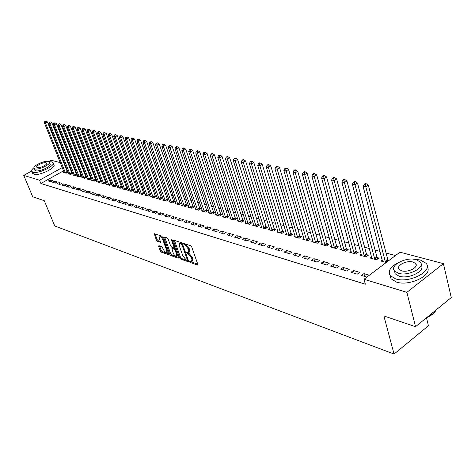 <?xml version="1.0" encoding="UTF-8"?>
<svg xmlns="http://www.w3.org/2000/svg" width="475" height="475" viewBox="0 0 475 475"><rect width="100%" height="100%" fill="white"/><g stroke="black" fill="none" stroke-linecap="round" stroke-linejoin="round"><path stroke-width="0.71" d="M189.733 261.707L190.428 262.533L197.487 265.056L197.82 264.337L191.71 246.958L190.701 245.759L183.493 243.402L184.116 244.762L185.024 245.064L188.231 248.864L188.747 250.313L188.415 252.712L186.657 252.338L186.586 252.86L188.189 254L191.389 257.794L191.9 259.231L191.573 261.588L189.798 261.197L189.733 261.707M190.772 261.499L197.802 264.284M184.442 243.681L185.897 244.5L185.024 245.064M187.619 252.629L189.056 253.43L188.189 254M158.899 245.682L158.632 246.388L160.33 251.008L161.268 252.136L168.482 254.707L168.762 254.006L162.664 237.257L161.708 236.117L154.316 233.706L156.317 240.089L157.261 241.217L160.514 242.28L159.564 238.735L159.778 236.758C160.912 236.811 161.933 237.838 162.848 239.845L166.862 250.859L166.654 252.789C165.52 252.73 164.498 251.703 163.578 249.702L161.963 246.751L158.899 245.682M63.555 170.822L40.886 183.498L365.352 284.21L364.004 279.252L399.962 252.189L443.424 263.643L406.885 292.339L364.004 279.252M40.886 183.498L39.538 180.215L23.75 175.4L31.7 171.036M443.424 263.643L451.25 297.587L415.548 326.693L383.877 315.946L394.048 354.059L54.75 225.975L44.288 200.711L32.71 196.781L23.75 175.4M415.548 326.693L406.885 292.339M179.639 257.872L180.613 259.035L188.243 261.755L188.563 261.042L182.453 243.865L181.456 242.689L173.624 240.136L173.535 240.884L179.639 257.872L180.494 257.313L181.468 258.477L188.545 260.989M178.22 258.18L170.804 255.538L169.848 254.392L163.75 237.619L163.833 236.877L167.182 237.933L168.15 239.091L170.638 245.961L171.606 247.119L173.927 247.861L174.016 247.125L171.428 239.934L171.493 239.406L172.318 240.231L178.523 257.474L178.22 258.18L178.606 257.931M394.048 354.059L428.444 325.779L426.497 317.84M54.655 181.201L52.731 182.287L55.403 183.095L57.333 182.002L54.655 181.201L55.415 183.089M68.572 173.375L67.996 173.696L70.722 174.456L72.616 173.387L71.879 173.185M63.697 183.908L61.75 185.007L64.517 185.844L66.464 184.733L63.697 183.908L64.469 185.826M77.775 175.922L77.182 176.261L79.996 177.044L81.908 175.958L81.148 175.744M73.031 186.699L71.066 187.821L73.922 188.682L75.893 187.548L73.031 186.699L73.809 188.646M87.275 178.553L86.658 178.909L89.561 179.716L91.497 178.606L90.713 178.392M82.674 189.578L80.691 190.724L83.642 191.615L85.631 190.463L82.674 189.578L83.457 191.556M97.084 181.272L96.449 181.64L99.447 182.477L101.401 181.343L100.587 181.118M92.643 192.553L90.636 193.723L93.682 194.643L95.695 193.467L92.643 192.553L93.427 194.566M107.219 184.074L106.56 184.46L109.66 185.327L111.637 184.175L110.794 183.938M102.944 195.635L100.914 196.828L104.073 197.778L106.103 196.579L102.944 195.635L103.734 197.677M117.693 186.978L117.01 187.376L120.217 188.272L122.218 187.097L121.345 186.859M113.608 198.823L111.554 200.034L114.819 201.02L116.874 199.797L113.608 198.823L114.392 200.895M128.529 189.976L127.823 190.392L131.142 191.318L133.16 190.119L132.258 189.869M124.64 202.118L122.568 203.359L125.946 204.381L128.024 203.128L124.64 202.118L125.43 204.226M139.745 193.076L139.015 193.515L142.447 194.477L144.483 193.254L143.551 192.993M136.07 205.533L133.974 206.803L137.477 207.86L139.579 206.583L136.07 205.533L136.865 207.676M151.359 196.288L150.599 196.751L154.155 197.743L156.216 196.49L155.248 196.228M147.915 209.077L145.801 210.372L149.429 211.464L151.555 210.164L147.915 209.077L148.717 211.25M163.394 199.619L162.598 200.1L166.286 201.127L168.37 199.85L167.366 199.577M160.206 212.747L158.062 214.071L161.833 215.205L163.982 213.875L160.206 212.747L161.001 214.955M175.869 203.062L175.043 203.573L178.867 204.642L180.975 203.336L179.936 203.051M172.953 216.558L170.792 217.912L174.705 219.094L176.878 217.728L172.953 216.558L173.755 218.803M188.812 206.643L187.958 207.177L191.924 208.282L194.055 206.952L192.975 206.655M186.2 220.513L184.009 221.902L188.076 223.125L190.273 221.73L186.2 220.513L187.002 222.805M202.255 210.354L201.364 210.918L205.485 212.07L207.634 210.704L206.512 210.395M199.963 224.627L197.748 226.047L201.976 227.323L204.197 225.892L199.963 224.627L200.765 226.955M216.22 214.207L215.288 214.807L219.575 216L221.742 214.605L220.584 214.284M214.278 228.902L212.04 230.357L216.44 231.687L218.684 230.221L214.278 228.902L215.08 231.277M230.737 218.215L229.769 218.844L234.223 220.091L236.419 218.66L235.208 218.322M229.182 233.356L226.919 234.846L231.503 236.229L233.771 234.727L229.182 233.356L229.977 235.772M245.848 222.383L244.833 223.048L249.476 224.342L251.691 222.882L250.432 222.532M244.702 237.999L242.416 239.525L247.196 240.967L249.488 239.43L244.702 237.999L245.504 240.457M261.582 226.723L260.526 227.43L265.359 228.778L267.597 227.276L266.285 226.913M260.888 242.832L258.578 244.399L263.566 245.908L265.881 244.328L260.888 242.832L261.683 245.338M277.982 231.242L276.877 231.99L281.918 233.397L284.181 231.859L282.809 231.479M277.786 247.885L275.447 249.494L280.654 251.061L282.993 249.44L277.786 247.885L278.576 250.438M295.094 235.956L293.936 236.752L299.197 238.224L301.483 236.639L300.052 236.241M295.426 253.157L293.069 254.808L298.508 256.452L300.877 254.784L295.426 253.157L296.216 255.758M312.96 240.873L311.742 241.722L317.241 243.259L319.55 241.632L318.054 241.217M313.88 258.667L311.493 260.371L317.187 262.087L319.58 260.371L313.88 258.667L314.658 261.327M331.633 246.008L330.357 246.917L336.104 248.52L338.432 246.852L336.876 246.418M333.189 264.438L330.784 266.19L336.745 267.989L339.162 266.226L333.189 264.438L333.961 267.152M351.168 251.376L349.826 252.35L355.84 254.03L358.197 252.314L356.565 251.863M353.424 270.489L350.989 272.288L357.242 274.176L359.682 272.359L353.424 270.489L354.184 273.25M371.634 256.993L370.215 258.044L376.521 259.801L378.896 258.032L377.186 257.563M66.832 168.987L66.257 169.314M395.485 255.556L385.783 252.949M380.018 251.4L375.09 250.076M369.39 248.544L364.646 247.273M359.017 245.759L354.445 244.53M348.882 243.04L344.482 241.852M338.978 240.38L334.738 239.24M329.306 237.779L325.221 236.681M319.841 235.238L315.911 234.181M310.591 232.75L306.803 231.735M301.548 230.322L297.896 229.342M292.695 227.947L289.18 227.002M284.032 225.619L280.648 224.711M275.559 223.345L272.294 222.466M267.259 221.112L264.118 220.269M259.13 218.933L256.102 218.12M251.174 216.796L248.259 216.012M243.378 214.7L240.57 213.946M235.737 212.646L233.035 211.921M228.249 210.639L225.649 209.938M220.911 208.667L218.405 207.991M213.72 206.732L211.304 206.085M206.661 204.838L204.339 204.214M199.743 202.979L197.511 202.38M192.957 201.157L190.808 200.581M186.295 199.369L184.229 198.811M179.758 197.612L177.769 197.078M173.345 195.89L171.433 195.373M167.046 194.198L165.211 193.705M160.865 192.535L159.101 192.06M154.791 190.902L153.098 190.451M148.829 189.305L147.202 188.866M142.969 187.732L141.407 187.31M137.216 186.182L135.713 185.784M131.557 184.662L130.12 184.276M126 183.172L124.622 182.804M120.537 181.705L119.219 181.349M115.164 180.263L113.905 179.924M109.885 178.843L108.674 178.517M104.696 177.448L103.538 177.139M99.584 176.077L98.479 175.78M94.561 174.729L93.51 174.444M89.621 173.399L88.611 173.132M84.758 172.092L83.796 171.837M79.972 170.81L79.058 170.567M75.264 169.545L74.397 169.314M70.632 168.298L69.801 168.079M388.621 260.722L387.867 260.514M386.24 262.515L380.778 260.989L382.233 259.902M366.884 277.085L361.463 275.447L363.903 273.618L364.663 276.414M369.33 275.239L363.903 273.618M361.279 254.155L359.902 255.164L366.059 256.886L368.422 255.14L366.753 254.677M343.188 267.425L340.765 269.2L346.875 271.047L349.297 269.254L343.188 267.425L343.953 270.162M341.287 248.662L339.981 249.607L345.859 251.245L348.199 249.553L346.608 249.108M323.422 261.523L321.029 263.245L326.853 265.002L329.258 263.263L323.422 261.523L324.199 264.201M322.192 243.408L320.946 244.292L326.562 245.86L328.884 244.209L327.358 243.788M304.552 255.882L302.177 257.557L307.741 259.237L310.122 257.545L304.552 255.882L305.33 258.513M303.929 238.385L302.741 239.21L308.121 240.712L310.412 239.109L308.958 238.705M286.508 250.491L284.163 252.124L289.483 253.727L291.84 252.083L286.508 250.491L287.298 253.068M286.449 233.575L285.315 234.347L290.462 235.784L292.737 234.223L291.341 233.837M269.248 245.332L266.92 246.923L272.015 248.455L274.348 246.857L269.248 245.332L270.038 247.861M269.699 228.956L268.613 229.686L273.553 231.064L275.803 229.544L274.461 229.17M252.712 240.392L250.414 241.935L255.295 243.408L257.598 241.852L252.712 240.392L253.507 242.873M253.632 224.533L252.599 225.215L257.331 226.539L259.564 225.055L258.275 224.699M236.859 235.653L234.585 237.162L239.263 238.575L241.549 237.055L236.859 235.653L237.66 238.088M238.218 220.281L237.227 220.928L241.775 222.193L243.978 220.75L242.743 220.406M221.653 231.111L219.402 232.578L223.891 233.938L226.153 232.453L221.653 231.111L222.454 233.498M223.404 216.19L222.454 216.808L226.824 218.025L229.009 216.612L227.822 216.285M207.047 226.747L204.826 228.178L209.137 229.484L211.369 228.036L207.047 226.747L207.848 229.092M209.166 212.266L208.258 212.842L212.462 214.017L214.623 212.634L213.483 212.319M193.016 222.549L190.813 223.951L194.958 225.203L197.167 223.79L193.016 222.549L193.812 224.859M195.468 208.477L194.596 209.03L198.639 210.158L200.777 208.81L199.678 208.507M179.514 218.518L177.335 219.883L181.325 221.089L183.51 219.711L179.514 218.518L180.316 220.786M182.281 204.838L181.444 205.36L185.333 206.447L187.453 205.123L186.396 204.832M166.517 214.635L164.368 215.971L168.203 217.128L170.365 215.781L166.517 214.635L167.319 216.861M169.575 201.323L168.768 201.822L172.52 202.867L174.616 201.578L173.595 201.293M154.007 210.894L151.875 212.2L155.574 213.317L157.712 211.998L154.007 210.894L154.803 213.085M157.32 197.938L156.542 198.408L160.164 199.423L162.236 198.158L161.257 197.885M141.942 207.29L139.834 208.567L143.397 209.647L145.516 208.359L141.942 207.29L142.738 209.445M145.498 194.667L144.756 195.118L148.248 196.092L150.296 194.857L149.352 194.596M130.304 203.811L128.22 205.063L131.658 206.102L133.754 204.844L130.304 203.811L131.1 205.936M134.093 191.514L133.368 191.942L136.741 192.886L138.771 191.674L137.857 191.419M119.077 200.456L117.01 201.685L120.335 202.683L122.402 201.447L119.077 200.456L119.866 202.546M123.067 188.462L122.372 188.872L125.632 189.78L127.638 188.593L126.754 188.349M108.229 197.214L106.192 198.419L109.398 199.387L111.447 198.176L108.229 197.214L109.018 199.268M112.415 185.517L111.744 185.909L114.897 186.788L116.88 185.624L116.025 185.387M97.749 194.085L95.73 195.261L98.83 196.199L100.854 195.011L97.749 194.085L98.533 196.11M102.113 182.661L101.46 183.035L104.512 183.89L106.477 182.744L105.652 182.519M87.62 191.057L85.619 192.209L88.617 193.117L90.624 191.953L87.62 191.057L88.397 193.046M92.138 179.9L91.515 180.263L94.466 181.082L96.413 179.966L95.612 179.746M77.817 188.124L75.84 189.258L78.743 190.137L80.72 188.997L77.817 188.124L78.595 190.089M82.49 177.228L81.884 177.573L84.74 178.368L86.664 177.27L85.892 177.056M68.329 185.292L66.375 186.402L69.178 187.251L71.143 186.129L68.329 185.292L69.101 187.227M73.138 174.64L72.556 174.972L75.323 175.744L77.229 174.663L76.475 174.456M59.137 182.542L57.202 183.635L59.927 184.454L61.863 183.356L59.137 182.542L59.909 184.448M64.078 172.128L63.513 172.443L66.197 173.197L68.079 172.134L67.355 171.932M50.237 179.882L48.319 180.957L50.956 181.753L52.879 180.672L50.237 179.882L50.991 181.735M65.538 165.733L64.962 166.054M62.255 167.562L39.538 180.215M48.854 161.613L51.282 160.277L60.295 162.652M63.994 163.632L64.784 163.839M191.924 261.357L192.434 261.018L192.767 258.661L191.9 259.231M189.056 253.43L192.256 257.224L192.767 258.661M188.765 252.486L189.282 252.148L189.614 249.743L188.747 250.313M185.897 244.5L189.103 248.294L189.614 249.743M174.402 240.338L180.494 257.313M187.055 260.181L187.275 259.677L181.913 244.619L181.218 243.794L179.603 243.432L179.295 245.842L182.958 256.09L186.111 259.843L187.055 260.181M187.916 259.611L187.287 260.14M180.132 243.087L182.091 243.23L181.218 243.794M178.505 257.42L171.653 254.986L170.804 255.538M163.75 237.619L164.605 237.078L170.697 253.84L171.653 254.986M174.028 247.796L174.853 247.273M173.197 253.05C174.129 255.081 175.174 256.126 176.344 256.185L176.581 254.238L175.168 250.319L174.194 249.161L171.879 248.413L173.197 253.05M176.617 256.007L177.638 255.027M175.417 248.847L175.055 248.609L174.194 249.161M172.633 247.926L175.055 248.609M166.909 252.623L167.918 251.685M162.818 237.684L160.384 236.378M154.244 234.442L155.088 233.914L157.166 239.548L158.104 240.677L160.586 241.526M159.487 245.884L161.173 250.467L162.112 251.596L168.744 253.953M388.17 261.06L368.315 185.131L365.809 186.859L363.078 186.313L382.512 261.476M385.48 262.301L365.809 186.859L365.299 184.478L366.302 183.789L365.21 183.576L364.206 184.258L365.299 184.478M363.078 186.313L364.206 184.258M366.302 183.789L368.315 185.131M377.874 258.792L376.883 256.898L357.485 183L354.991 184.698L352.325 184.169L371.907 258.513M374.811 259.326L354.991 184.698L354.492 182.347L355.49 181.67L354.427 181.462L353.43 182.139L354.492 182.347M352.325 184.169L353.43 182.139M355.49 181.67L357.485 183M367.424 255.877L366.451 254.018L346.916 180.916L344.434 182.596L341.834 182.073L361.552 255.627M364.39 256.417L344.434 182.596L343.953 180.268L344.945 179.603L343.906 179.396L342.908 180.067L343.953 180.268M341.834 182.073L342.908 180.067M344.945 179.603L346.916 180.916M398.406 262.592C390.373 266.748 387.647 271.088 390.236 275.625L395.639 278.89C409.236 283.557 433.39 271.082 426.075 263.316L420.244 259.956L413.517 259.19M389.981 275.262L391.05 278.789L396.453 282.079C409.64 286.651 433.325 274.906 427.168 266.968M421.028 265.002C426.188 270.613 408.916 279.508 399.137 276.201L395.206 273.837L394.47 270.97M416.142 259.647C406.267 256.595 389.429 265.282 394.458 270.916L398.388 273.262C408.197 276.545 425.523 267.615 420.298 262.04L416.142 259.647M401.577 270.815C407.906 272.905 419.015 267.176 415.673 263.577L413.018 262.04C406.665 260.051 395.758 265.673 399.018 269.295L401.577 270.815M426.621 317.662C431.437 315.566 434.619 312.972 436.169 309.878M433.521 313.369L426.312 317.912M33.957 167.687C32.021 169.278 31.332 170.549 31.884 171.493L33.018 172.205C38.249 174.165 55.913 165.65 53.016 162.61L51.787 161.874L49.044 161.72M32.538 173.072L33.856 174.224C39.087 176.201 56.727 167.681 53.823 164.623L53.206 163.079M49.442 162.313L50.059 163.833C52.125 166.03 39.449 172.14 35.667 170.745L34.711 169.913M48.432 161.458C44.597 160.152 32.092 166.155 34.075 168.376L34.901 168.886C38.677 170.27 51.371 164.16 49.305 161.981L48.432 161.458M37.323 167.556C39.763 168.441 47.922 164.516 46.598 163.103L46.039 162.771C43.575 161.922 35.494 165.799 36.783 167.224L37.323 167.556M357.218 253.027L356.262 251.21L336.603 178.885L334.133 180.536L331.598 180.031L351.441 252.801M354.213 253.579L334.133 180.536L333.664 178.244L334.649 177.585L333.634 177.383L332.648 178.042L333.664 178.244M331.598 180.031L332.648 178.042M334.649 177.585L336.603 178.885M347.243 250.242L346.311 248.467L326.533 176.902L324.075 178.529L321.599 178.036L341.561 250.046M344.268 250.8L324.075 178.529L323.617 176.267L324.597 175.613L323.606 175.417L322.626 176.071L323.617 176.267M321.599 178.036L322.626 176.071M324.597 175.613L326.533 176.902M337.493 247.523L336.579 245.783L316.694 174.96L314.254 176.569L311.832 176.088L331.9 247.35M334.543 248.087L314.254 176.569L313.803 174.331L314.782 173.69L313.815 173.5L312.835 174.141L313.803 174.331M311.832 176.088L312.835 174.141M314.782 173.69L316.694 174.96M327.964 244.868L327.067 243.164L307.088 173.072L304.659 174.658L302.296 174.183L322.454 244.714M325.043 245.433L304.659 174.658L304.22 172.443L305.193 171.813L304.249 171.629L303.276 172.259L304.22 172.443M302.296 174.183L303.276 172.259M305.193 171.813L307.088 173.072M318.648 242.268L317.763 240.599L297.7 171.22L295.284 172.787L292.974 172.324L313.221 242.137M315.75 242.844L295.284 172.787L294.856 170.602L295.824 169.979L294.904 169.795L293.936 170.418L294.856 170.602M292.974 172.324L293.936 170.418M295.824 169.979L297.7 171.22M309.534 239.727L308.667 238.088L288.527 169.415L286.122 170.958L283.866 170.507L304.184 239.614M306.66 240.303L286.122 170.958L285.707 168.797L286.668 168.18L285.766 168.007L284.804 168.619L285.707 168.797M283.866 170.507L284.804 168.619M286.668 168.18L288.527 169.415M300.616 237.239L299.767 235.636L279.555 167.645L277.163 169.171L274.96 168.726L295.343 237.15M297.766 237.827L277.163 169.171L276.759 167.034L277.715 166.428L276.83 166.256L275.874 166.862L276.759 167.034M274.96 168.726L275.874 166.862M277.715 166.428L279.555 167.645M291.887 234.804L291.056 233.231L270.786 165.917L268.405 167.42L266.249 166.992L286.698 234.733M289.067 235.398L268.405 167.42L268.013 165.312L268.963 164.712L268.096 164.54L267.146 165.14L268.013 165.312M266.249 166.992L267.146 165.14M268.963 164.712L270.786 165.917M283.349 232.423L282.53 230.88L262.206 164.225L259.837 165.71L257.729 165.288L278.231 232.37M280.553 233.017L259.837 165.71L259.451 163.626L260.401 163.032L259.552 162.866L258.608 163.459L259.451 163.626M257.729 165.288L258.608 163.459M260.401 163.032L262.206 164.225M274.983 230.096L274.182 228.582L253.81 162.569L251.459 164.035L249.393 163.626L269.942 230.054M272.211 230.69L251.459 164.035L251.079 161.975L252.023 161.393L251.192 161.227L250.254 161.815L251.079 161.975M249.393 163.626L250.254 161.815M252.023 161.393L253.81 162.569M266.796 227.81L266.006 226.326L245.599 160.954L243.259 162.402L241.235 161.999L261.82 227.792M264.047 228.416L243.259 162.402L242.885 160.366L243.823 159.784L243.016 159.624L242.078 160.206L242.885 160.366M241.235 161.999L242.078 160.206M243.823 159.784L245.599 160.954M258.78 225.578L237.559 159.368L235.226 160.799L233.249 160.402L253.87 225.572M256.049 226.183L235.226 160.799L234.87 158.787L235.802 158.211L235.006 158.056L234.074 158.626L234.87 158.787M233.249 160.402L234.074 158.626M235.802 158.211L237.559 159.368M250.919 223.387L229.686 157.819L227.371 159.232L225.429 158.846L246.08 223.398M248.217 223.992L227.371 159.232L227.014 157.237L227.941 156.673L227.169 156.518L226.243 157.083L227.014 157.237M225.429 158.846L226.243 157.083M227.941 156.673L229.686 157.819M243.224 221.243L221.973 156.299L219.676 157.694L217.776 157.314L238.444 221.267M240.54 221.855L219.676 157.694L219.325 155.723L220.252 155.165L219.492 155.016L218.565 155.574L219.325 155.723M217.776 157.314L218.565 155.574M220.252 155.165L221.973 156.299M235.677 219.141L214.427 154.808L212.135 156.192L210.277 155.818L230.963 219.183M233.017 219.753L212.135 156.192L211.797 154.238L212.717 153.686L211.969 153.544L211.054 154.096L211.797 154.238M210.277 155.818L211.054 154.096M212.717 153.686L214.427 154.808M228.279 217.081L207.029 153.354L204.749 154.719L202.926 154.351L223.63 217.134M225.643 217.692L204.749 154.719L204.422 152.784L205.331 152.243L204.6 152.101L203.692 152.641L204.422 152.784M202.926 154.351L203.692 152.641M205.331 152.243L207.029 153.354M221.029 215.062L199.779 151.923L197.517 153.271L195.73 152.914L216.44 215.127M218.411 215.674L197.517 153.271L197.19 151.365L198.099 150.824L197.38 150.682L196.478 151.222L197.19 151.365M195.73 152.914L196.478 151.222M198.099 150.824L199.779 151.923M213.916 213.085L192.678 150.528L190.422 151.857L188.67 151.507L209.386 213.156M211.322 213.697L190.422 151.857L190.107 149.969L191.009 149.435L190.309 149.298L189.406 149.827L190.107 149.969M188.67 151.507L189.406 149.827M191.009 149.435L192.678 150.528M206.946 211.143L185.713 149.15L183.469 150.468L181.753 150.13L202.469 211.227M204.369 211.755L183.469 150.468L183.16 148.598L184.057 148.075L183.368 147.939L182.477 148.461L183.16 148.598M181.753 150.13L182.477 148.461M184.057 148.075L185.713 149.15M200.1 209.237L178.885 147.808L176.652 149.108L174.972 148.776L195.682 209.333M197.547 209.855L176.652 149.108L176.35 147.256L177.246 146.739L176.569 146.603L175.679 147.125L176.35 147.256M174.972 148.776L175.679 147.125M177.246 146.739L178.885 147.808M193.384 207.367L172.188 146.49L169.973 147.778L168.322 147.446L189.02 207.474M190.849 207.985L169.973 147.778L169.676 145.944L170.561 145.427L169.902 145.297L169.017 145.813L169.676 145.944M168.322 147.446L169.017 145.813M170.561 145.427L172.188 146.49M186.8 205.533L165.621 145.196L163.418 146.466L161.797 146.146L182.489 205.651M184.282 206.15L163.418 146.466L163.127 144.655L164.006 144.145L163.358 144.014L162.48 144.525L163.127 144.655M161.797 146.146L162.48 144.525M164.006 144.145L165.621 145.196M180.328 203.733L159.172 143.925L156.982 145.184L155.396 144.869L176.071 203.858M177.834 204.351L156.982 145.184L156.703 143.385L157.575 142.886L156.061 143.26L156.703 143.385M155.396 144.869L156.061 143.26M157.575 142.886L159.172 143.925M173.981 201.97L152.849 142.678L150.676 143.925L149.114 143.616L169.777 202.101M171.505 202.588L150.676 143.925L150.397 142.144L151.264 141.645L149.773 142.025L150.397 142.144M149.114 143.616L149.773 142.025M151.264 141.645L152.849 142.678M167.746 200.23L146.644 141.455L144.483 142.69L142.951 142.381L163.59 200.379M165.288 200.848L144.483 142.69L144.21 140.927L145.077 140.434L144.459 140.315L143.598 140.808L144.21 140.927M142.951 142.381L143.598 140.808M145.077 140.434L146.644 141.455M161.625 198.532L140.558 140.256L138.403 141.473L136.901 141.176L157.516 198.681M159.184 199.15L138.403 141.473L138.136 139.727L138.997 139.24L137.536 139.614L138.136 139.727M136.901 141.176L137.536 139.614M138.997 139.24L140.558 140.256M155.616 196.858L134.579 139.074L132.436 140.285L130.963 139.988L151.555 197.018M153.188 197.475L132.436 140.285L132.175 138.558L133.03 138.071L131.581 138.439L132.175 138.558M130.963 139.988L131.581 138.439M133.03 138.071L134.579 139.074M149.708 195.213L128.707 137.922L126.576 139.116L125.127 138.825L145.694 195.379M147.303 195.831L126.576 139.116L126.32 137.406L127.169 136.925L125.738 137.287L126.32 137.406M125.127 138.825L125.738 137.287M127.169 136.925L128.707 137.922M143.901 193.598L122.942 136.782L120.822 137.97L119.403 137.685L139.935 193.776M141.514 194.216L120.822 137.97L120.573 136.272L121.416 135.797L120.846 135.684L120.003 136.159L120.573 136.272M119.403 137.685L120.003 136.159M121.416 135.797L122.942 136.782M138.201 192.013L117.278 135.666L115.17 136.842L113.774 136.562L134.277 192.197M135.832 192.63L115.17 136.842L114.926 135.155L115.769 134.692L115.205 134.579L114.362 135.048L114.926 135.155M113.774 136.562L114.362 135.048M115.769 134.692L117.278 135.666M132.596 190.457L111.714 134.573L109.618 135.731L108.247 135.458L128.713 190.641M130.239 191.069L109.618 135.731L109.375 134.063L110.218 133.6L109.666 133.493L108.828 133.956L109.375 134.063M108.247 135.458L108.828 133.956M110.218 133.6L111.714 134.573M127.086 188.925L106.246 133.493L104.168 134.645L102.82 134.372L123.251 189.115M124.747 189.537L104.168 134.645L103.93 132.994L104.761 132.531L103.39 132.887L103.93 132.994M102.82 134.372L103.39 132.887M104.761 132.531L106.246 133.493M121.671 187.417L100.878 132.436L98.806 133.576L97.482 133.309L117.877 187.619M119.35 188.029L98.806 133.576L98.574 131.937L99.4 131.486L98.04 131.83L98.574 131.937M97.482 133.309L98.04 131.83M99.4 131.486L100.878 132.436M116.345 185.939L95.6 131.397L93.539 132.519L92.233 132.264L112.593 186.141M114.042 186.55L93.539 132.519L93.308 130.898L94.133 130.453L93.611 130.346L92.785 130.797L93.308 130.898M92.233 132.264L92.785 130.797M94.133 130.453L95.6 131.397M111.108 184.478L90.41 130.376L88.362 131.486L87.079 131.231L107.392 184.692M108.823 185.09L88.362 131.486L88.136 129.883L88.956 129.438L88.445 129.337L87.626 129.782L88.136 129.883M87.079 131.231L87.626 129.782M88.956 129.438L90.41 130.376M105.955 183.047L85.31 129.366L83.268 130.471L82.009 130.221L102.279 183.267M103.687 183.659L83.268 130.471L83.048 128.879L83.867 128.44L82.543 128.778L83.048 128.879M82.009 130.221L82.543 128.778M83.867 128.44L85.31 129.366M100.89 181.64L80.293 128.381L78.262 129.473L77.027 129.224L97.256 181.866M98.634 182.246L78.262 129.473L78.048 127.894L78.862 127.46L78.363 127.359L77.556 127.799L78.048 127.894M77.027 129.224L77.556 127.799M78.862 127.46L80.293 128.381M95.908 180.257L75.359 127.407L73.34 128.493L72.123 128.25L92.31 180.482M93.664 180.862L73.34 128.493L73.132 126.926L73.94 126.492L73.447 126.397L72.645 126.831L73.132 126.926M72.123 128.25L72.645 126.831M73.94 126.492L75.359 127.407M91.004 178.891L70.508 126.451L68.501 127.526L67.302 127.288L87.442 179.123M88.778 179.497L68.501 127.526L68.293 125.976L69.095 125.543L68.614 125.448L67.812 125.881L68.293 125.976M67.302 127.288L67.812 125.881M69.095 125.543L70.508 126.451M86.177 177.549L65.734 125.513L63.739 126.576L62.563 126.338L82.65 177.787M83.968 178.155L63.739 126.576L63.537 125.038L64.333 124.61L63.062 124.943L63.537 125.038M62.563 126.338L63.062 124.943M64.333 124.61L65.734 125.513M81.427 176.231L61.038 124.587L59.054 125.638L57.897 125.412L77.936 176.474M79.23 176.831L59.054 125.638L58.853 124.112L59.648 123.69L58.853 124.112M57.897 125.412L58.389 124.022M59.648 123.69L61.038 124.587M76.754 174.931L56.418 123.678L54.447 124.723L53.307 124.492L73.298 175.174M74.575 175.53L54.447 124.723L54.251 123.209L55.041 122.788L53.794 123.114L54.251 123.209M53.307 124.492L53.794 123.114M55.041 122.788L56.418 123.678M72.153 173.654L51.876 122.782L49.911 123.815L48.788 123.589L68.733 173.903M69.985 174.254L49.911 123.815L49.715 122.312L50.504 121.903L49.715 122.312M48.788 123.589L49.269 122.223M50.504 121.903L51.876 122.782M67.622 172.395L47.399 121.897L45.446 122.924L44.341 122.704L64.232 172.645M65.467 172.989L45.446 122.924L45.256 121.434L46.039 121.024L45.256 121.434M44.341 122.704L44.816 121.351M46.039 121.024L47.399 121.897M191.288 261.968L190.428 262.533M184.989 244.197L184.116 244.762M188.153 253.122L187.287 253.686M192.256 257.224L191.389 257.794M189.103 248.294L188.231 248.864M197.903 264.777L197.487 265.056M174.396 240.338L173.535 240.884M188.64 261.493L188.243 261.755M181.468 258.477L180.613 259.035M187.928 259.249L187.275 259.677M182.572 244.192L181.913 244.619M181.141 242.915L180.274 243.479M170.697 253.84L169.848 254.392M174.652 246.715L174.016 247.125M171.926 239.614L171.428 239.934M177.211 253.828L176.581 254.238M175.797 249.915L175.168 250.319M172.936 247.879L172.081 248.431M167.473 250.467L166.862 250.859M163.465 239.453L162.848 239.845M160.681 242.042L160.324 242.268M158.104 240.677L157.261 241.217M157.166 239.548L156.317 240.089M168.845 254.469L168.482 254.707M162.112 251.596L161.268 252.136M161.173 250.467L160.33 251.008M159.446 245.872L158.632 246.388M387.754 260.318L385.373 262.105M387.558 259.843L385.178 261.63M377.073 257.367L374.704 259.13M376.883 256.898L374.508 258.661M366.647 254.487L364.283 256.227M366.451 254.018L364.088 255.758M356.458 251.673L354.107 253.389M356.262 251.21L353.911 252.926M346.501 248.924L344.161 250.61M346.311 248.467L343.965 250.159M336.769 246.234L334.442 247.902M336.579 245.783L334.252 247.451M327.257 243.61L324.936 245.254M327.067 243.164L324.746 244.803M317.953 241.039L315.649 242.66M317.763 240.599L315.459 242.22M308.857 238.527L306.559 240.124M308.667 238.088L306.369 239.691M299.951 236.069L297.671 237.648M299.767 235.636L297.481 237.215M291.24 233.658L288.966 235.22M291.056 233.231L288.782 234.792M282.714 231.307L280.452 232.845M282.53 230.88L280.268 232.417M274.366 228.998L272.116 230.518M274.182 228.582L271.932 230.102M266.19 226.741L263.952 228.243M266.006 226.326L263.767 227.828M258.18 224.533L255.954 226.011M258.002 224.117L255.77 225.601M250.337 222.365L248.122 223.826M250.159 221.956L247.938 223.422M242.648 220.24L240.445 221.688M242.47 219.836L240.267 221.285M235.119 218.162L232.922 219.587M234.935 217.758L232.744 219.189M227.733 216.119L225.548 217.532M227.555 215.727L225.37 217.134M220.489 214.124L218.322 215.513M220.311 213.726L218.144 215.122M213.388 212.159L211.232 213.536M213.216 211.773L211.054 213.15M206.423 210.235L204.274 211.601M206.251 209.849L204.102 211.215M199.589 208.347L197.458 209.695M199.417 207.967L197.279 209.315M192.886 206.5L190.76 207.83M192.713 206.12L190.588 207.45M186.307 204.678L184.193 205.996M186.135 204.303L184.021 205.622M179.847 202.896L177.745 204.203M179.675 202.522L177.573 203.828M173.512 201.145L171.416 202.433M173.339 200.777L171.243 202.065M167.283 199.429L165.205 200.699M167.111 199.061L165.033 200.337M161.167 197.737L159.101 199.001M161.001 197.374L158.929 198.639M155.165 196.08L153.104 197.327M154.998 195.718L152.938 196.965M149.263 194.453L147.214 195.682M149.097 194.091L147.048 195.326M143.468 192.85L141.431 194.073M143.302 192.494L141.265 193.717M137.774 191.277L135.749 192.488M137.607 190.926L135.583 192.138M132.175 189.733L130.162 190.926M132.014 189.382L129.996 190.582M126.677 188.213L124.67 189.394M126.51 187.868L124.503 189.05M121.268 186.717L119.267 187.892M121.101 186.372L119.106 187.548M115.948 185.25L113.958 186.408M115.781 184.906L113.798 186.069M110.717 183.801L108.739 184.953M110.556 183.469L108.579 184.615M105.569 182.382L103.609 183.522M105.408 182.05L103.443 183.19M100.51 180.987L98.557 182.115M100.35 180.654L98.396 181.783M95.534 179.609L93.587 180.726M95.374 179.283L93.427 180.399M90.636 178.256L88.7 179.366M90.476 177.929L88.54 179.039M85.815 176.926L83.891 178.024M85.654 176.605L83.731 177.697M81.071 175.613L79.159 176.7M80.916 175.293L78.998 176.379M76.398 174.325L74.498 175.406M76.243 174.004L74.343 175.085M71.802 173.054L69.908 174.123M71.648 172.74L69.754 173.808M67.278 171.808L65.396 172.864M67.123 171.493L65.241 172.55M180.47 242.873L179.603 243.432M172.734 247.867L171.879 248.413M160.633 236.217L159.778 236.758M390.236 275.625L391.05 278.789M395.206 273.837L394.458 270.916M416.136 265.489L415.673 263.577M31.884 171.493L32.716 173.506M34.841 170.234L34.075 168.376"/></g></svg>
